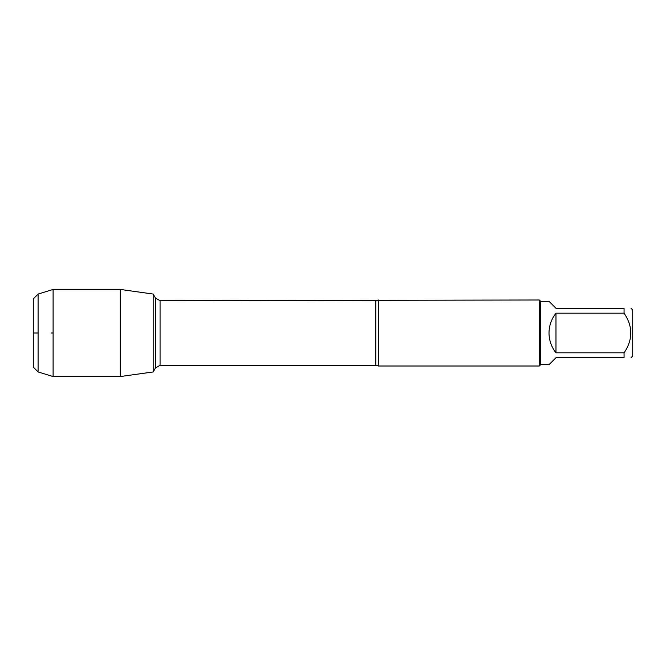 <?xml version="1.0" encoding="UTF-8"?>
<svg xmlns="http://www.w3.org/2000/svg" width="666" height="666" viewBox="0 0 666 666"><rect width="100%" height="100%" fill="white"/><g stroke="black" fill="none" stroke-linecap="round" stroke-linejoin="round"><path stroke-width="1" d="M378.554 299.991L378.554 366.009L539.31 366.009L539.31 299.991L160.065 300.716L160.065 365.284L155.494 367.923L155.494 298.077L155.494 367.923L153.18 371.944L120.313 376.556L120.313 289.444L153.18 294.056L153.18 371.944L153.18 294.056L155.494 298.077L160.065 300.716M631.035 308.283L632.7 309.94L632.7 356.06L631.035 357.717M555.977 357.717L549.009 364.685L540.634 364.685L540.634 301.315L549.009 301.315L555.977 308.283L624.067 308.283C633.025 308.283 633.025 308.283 624.067 308.283L624.067 313.178C633.025 326.407 633.025 339.627 624.067 352.822L624.067 357.717C633.025 357.717 633.025 357.717 624.067 357.717L555.977 357.717M555.977 313.178C551.415 318.997 549.092 325.607 549.009 333C549.092 340.393 551.415 347.003 555.977 352.822L555.977 313.178L624.067 313.178M555.977 352.822L624.067 352.822M38.095 294.064L33.3 298.859L33.3 367.141L38.095 371.936L38.095 294.064L53.105 289.444L120.313 289.444M38.095 371.936L53.105 376.556L53.105 289.444M53.105 333L51.041 333M37.87 333L33.3 333L37.87 333M378.554 366.009L375.766 365.284L375.766 300.716M375.766 365.284L160.065 365.284M540.634 301.315L539.31 299.991M540.634 364.685L539.31 366.009M53.105 376.556L120.313 376.556"/></g></svg>
